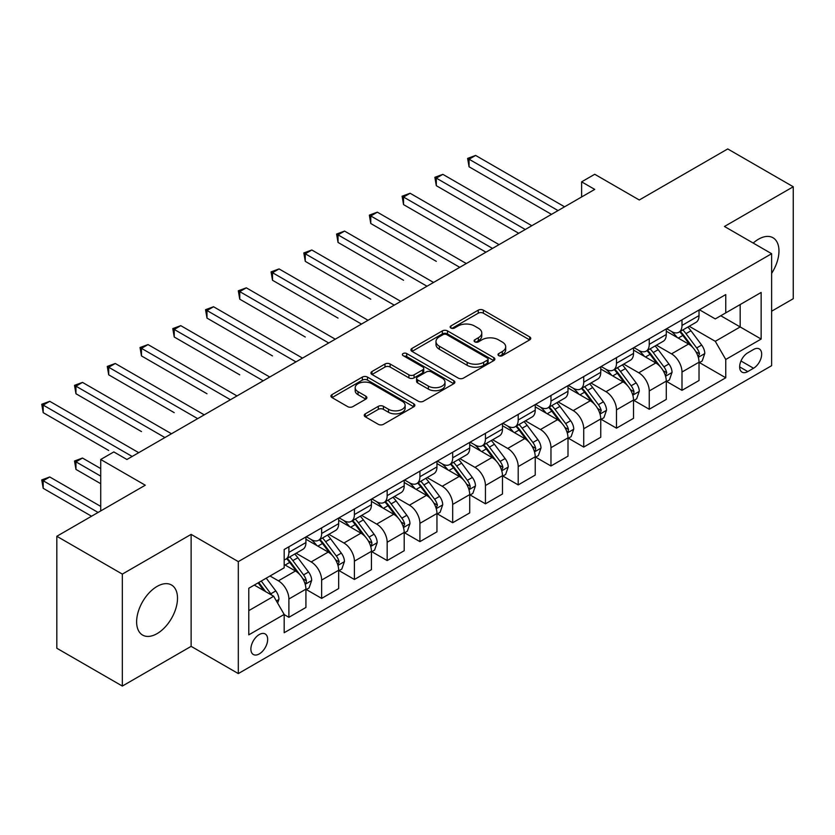 <?xml version="1.0" encoding="UTF-8"?>
<svg xmlns="http://www.w3.org/2000/svg" width="835" height="835" viewBox="0 0 835 835"><rect width="100%" height="100%" fill="white"/><g stroke="black" fill="none" stroke-linecap="round" stroke-linejoin="round"><path stroke-width="1.25" d="M498.756 355.658A2.547 1.472 0 0 0 502.357 355.658L529.682 339.876A3.643 2.098 0 0 0 530.747 338.394A3.643 2.098 0 0 0 529.682 336.912L483.381 310.171A3.643 2.098 0 0 0 478.236 310.171L450.9 325.953A2.547 1.472 0 0 0 450.159 326.996A2.547 1.472 0 0 0 450.9 328.03A2.547 1.472 0 0 0 454.501 328.03L458.039 325.994A11.638 6.722 0 0 1 474.51 325.994L478.361 328.218A11.638 6.722 0 0 1 481.774 332.977A11.638 6.722 0 0 1 478.361 337.726L474.823 339.772A2.547 1.472 0 0 0 474.082 340.805A2.547 1.472 0 0 0 474.823 341.849A2.547 1.472 0 0 0 478.434 341.849L481.962 339.803A11.638 6.722 0 0 1 498.432 339.803L502.284 342.037A11.638 6.722 0 0 1 505.697 346.786A11.638 6.722 0 0 1 502.284 351.535L498.756 353.581A2.547 1.472 0 0 0 498.004 354.614A2.547 1.472 0 0 0 498.756 355.658L498.756 353.581M157.063 633.64A28.912 16.69 120 0 0 175.945 608.172A28.912 16.69 120 0 0 171.519 585.001A28.912 16.69 120 0 0 157.063 586.431A28.912 16.69 120 0 0 138.182 611.909A28.912 16.69 120 0 0 142.608 635.08A28.912 16.69 120 0 0 157.063 633.64M771.634 273.337A28.912 16.69 120 0 0 772.98 237.756A28.912 16.69 120 0 0 758.524 239.186A28.912 16.69 120 0 0 753.201 243.068M259.267 653.92A11.857 6.847 120 0 0 267.023 643.472A11.857 6.847 120 0 0 265.206 633.963A11.857 6.847 120 0 0 259.267 634.548A11.857 6.847 120 0 0 251.523 645.006A11.857 6.847 120 0 0 253.339 654.504A11.857 6.847 120 0 0 259.267 653.92M365.302 413.836A3.643 2.098 0 0 0 364.237 415.329A3.643 2.098 0 0 0 365.302 416.811L378.297 424.316A3.643 2.098 0 0 0 383.442 424.316L413.795 406.781A3.643 2.098 0 0 0 414.859 405.299A3.643 2.098 0 0 0 413.795 403.816L367.494 377.086A3.643 2.098 0 0 0 362.348 377.086L331.996 394.611A3.643 2.098 0 0 0 330.931 396.093A3.643 2.098 0 0 0 331.996 397.575L347.684 406.635A3.643 2.098 0 0 0 352.829 406.635L365.824 399.14A3.643 2.098 0 0 0 366.889 397.648A3.643 2.098 0 0 0 365.824 396.166L358.038 391.678A9.728 5.615 0 0 1 355.188 387.701A9.728 5.615 0 0 1 361.2 382.514A9.728 5.615 0 0 1 371.805 383.724L402.282 401.332A9.728 5.615 0 0 1 405.132 405.299A9.728 5.615 0 0 1 399.13 410.496A9.728 5.615 0 0 1 388.525 409.275L383.442 406.342A3.643 2.098 0 0 0 378.297 406.342L365.302 413.836L365.302 416.811M771.634 311.204L793.25 298.721L793.25 186.758L727.734 148.933L639.276 199.993L594.729 174.275L581.619 181.842L594.729 189.399L126.92 459.49L113.821 451.923L100.722 459.49L100.722 510.936M122.338 574.104L122.338 686.067L191.131 646.353L191.131 534.379L122.338 574.104L56.822 536.279L145.269 485.208L100.722 459.49M191.131 534.379L238.309 561.621L771.634 253.704L771.634 365.678L238.309 673.584L238.309 561.621M793.25 186.758L724.456 226.473L771.634 253.704M458.3 378.119A3.643 2.098 0 0 0 463.446 378.119L493.798 360.595A3.643 2.098 0 0 0 494.863 359.113A3.643 2.098 0 0 0 493.798 357.63L447.497 330.89A3.643 2.098 0 0 0 442.352 330.89L411.999 348.414A3.643 2.098 0 0 0 410.935 349.907A3.643 2.098 0 0 0 411.999 351.389L458.3 378.119M404.14 356.211A2.547 1.472 0 0 1 406.718 356.566L406.718 353.539L453.802 380.718A3.643 2.098 0 0 1 454.866 382.211A3.643 2.098 0 0 1 453.802 383.693L423.439 401.217A3.643 2.098 0 0 1 418.293 401.217L371.992 374.487L371.992 371.512A3.643 2.098 0 0 0 370.928 372.995A3.643 2.098 0 0 0 371.992 374.487M371.992 371.512L384.987 364.008A3.643 2.098 0 0 1 390.133 364.008L408.91 374.852A3.643 2.098 0 0 0 414.056 374.852L422.667 369.884A3.643 2.098 0 0 0 423.742 368.392A3.643 2.098 0 0 0 422.667 366.909L403.117 355.616A2.547 1.472 0 0 1 402.376 354.583A2.547 1.472 0 0 1 403.952 353.226A2.547 1.472 0 0 1 406.718 353.539M122.338 686.067L56.822 648.242L56.822 536.279M753.546 349.489L747.784 352.819A11.492 6.638 120 0 0 740.269 362.943A11.492 6.638 120 0 0 742.033 372.149A11.492 6.638 120 0 0 747.784 371.575L753.546 368.245A11.492 6.638 120 0 0 761.05 358.121A11.492 6.638 120 0 0 759.286 348.915A11.492 6.638 120 0 0 753.546 349.489M699.427 309.764L715.282 318.918L725.761 312.874L725.761 294.567L284.171 549.514L284.171 567.821L248.788 588.247L248.788 634.851L284.171 614.424L284.171 632.732L725.761 377.785L725.761 359.478L715.282 341.317L689.219 326.276M725.761 312.874L761.144 292.448L761.144 339.052L725.761 359.478M191.131 646.353L238.309 673.584M581.619 181.842L581.619 196.966M720.782 315.745L740.175 326.944L740.175 304.545L761.144 292.448M715.282 341.317L740.175 326.944L761.144 339.052M248.788 610.646L273.682 596.273L254.289 585.074M284.171 614.581L288.889 617.305L288.889 598.998A14.821 8.559 -120 0 0 278.399 580.836L270.018 575.993M288.889 617.305L305.923 607.462L305.923 589.155A14.821 8.559 -120 0 0 295.433 571.004L284.171 564.491M306.32 589.541L321.642 598.392L321.642 580.085A14.821 8.559 -120 0 0 311.163 561.924L296.112 553.229M321.642 598.392L338.676 588.55L338.676 570.242A14.821 8.559 -120 0 0 328.197 552.092L305.923 539.222M339.073 570.629L354.405 579.48L354.405 561.162A14.821 8.559 -120 0 0 343.926 543.011L328.875 534.317M354.405 579.48L371.439 569.637L371.439 551.33A14.821 8.559 -120 0 0 360.96 533.179L338.676 520.309M371.836 551.705L387.169 560.567L387.169 542.249A14.821 8.559 -120 0 0 376.679 524.098L361.628 515.404M387.169 560.567L404.203 550.724L404.203 532.417A14.821 8.559 -120 0 0 393.713 514.266L371.439 501.397M404.589 532.793L419.921 541.644L419.921 523.336A14.821 8.559 -120 0 0 409.442 505.185L394.391 496.491M419.921 541.644L436.955 531.811L436.955 513.504A14.821 8.559 -120 0 0 426.476 495.343L404.203 482.484M437.352 513.88L452.685 522.731L452.685 504.423A14.821 8.559 -120 0 0 442.206 486.273L427.144 477.578M452.685 522.731L469.719 512.899L469.719 494.591A14.821 8.559 -120 0 0 459.24 476.43L436.955 463.571M470.115 494.967L485.448 503.818L485.448 485.511A14.821 8.559 -120 0 0 474.958 467.36L459.908 458.665M485.448 503.818L502.482 493.986L502.482 475.679A14.821 8.559 -120 0 0 491.992 457.517L469.719 444.658M502.868 476.054L518.201 484.905L518.201 466.598A14.821 8.559 -120 0 0 507.722 448.447L492.671 439.753M518.201 484.905L535.235 475.073L535.235 456.766A14.821 8.559 -120 0 0 524.756 438.605L502.482 425.746M535.632 457.142L550.964 465.993L550.964 447.685A14.821 8.559 -120 0 0 540.475 429.524L525.424 420.84M550.964 465.993L567.998 456.161L567.998 437.853A14.821 8.559 -120 0 0 557.509 419.692L535.235 406.833M568.384 438.229L583.717 447.08L583.717 428.772A14.821 8.559 -120 0 0 573.238 410.611L558.187 401.927M583.717 447.08L600.751 437.248L600.751 418.94A14.821 8.559 -120 0 0 590.272 400.779L567.998 387.92M601.148 419.316L616.481 428.167L616.481 409.86A14.821 8.559 -120 0 0 606.001 391.698L590.95 383.014M616.481 428.167L633.514 418.335L633.514 400.028A14.821 8.559 -120 0 0 623.035 381.866L600.751 369.007M633.911 400.403L649.244 409.254L649.244 390.947A14.821 8.559 -120 0 0 638.754 372.786L623.703 364.102M649.244 409.254L666.278 399.422L666.278 381.115A14.821 8.559 -120 0 0 655.788 362.954L633.514 350.095M666.664 381.491L681.997 390.342L681.997 372.034A14.821 8.559 -120 0 0 671.517 353.873L656.467 345.189M681.997 390.342L699.031 380.51L699.031 362.202A14.821 8.559 -120 0 0 688.551 344.041L666.278 331.182M666.664 328.677L671.517 331.485A14.821 8.559 -120 0 0 678.928 332.215A14.821 8.559 -120 0 0 681.997 325.431L681.997 319.826M633.911 347.6L638.754 350.397A14.821 8.559 -120 0 0 646.165 351.128A14.821 8.559 -120 0 0 649.244 344.344L649.244 338.739M601.148 366.513L606.001 369.31A14.821 8.559 -120 0 0 613.412 370.041A14.821 8.559 -120 0 0 616.481 363.256L616.481 357.662M568.384 385.426L573.238 388.223A14.821 8.559 -120 0 0 580.649 388.953A14.821 8.559 -120 0 0 583.717 382.169L583.717 376.575M535.632 404.338L540.475 407.136A14.821 8.559 -120 0 0 547.896 407.866A14.821 8.559 -120 0 0 550.964 401.082L550.964 395.487M502.868 423.251L507.722 426.048A14.821 8.559 -120 0 0 515.132 426.779A14.821 8.559 -120 0 0 518.201 419.995L518.201 414.4M470.115 442.164L474.958 444.961A14.821 8.559 -120 0 0 482.369 445.692A14.821 8.559 -120 0 0 485.448 438.907L485.448 433.313M437.352 461.077L442.206 463.874A14.821 8.559 -120 0 0 449.616 464.615A14.821 8.559 -120 0 0 452.685 457.82L452.685 452.226M404.589 479.989L409.442 482.787A14.821 8.559 -120 0 0 416.853 483.528A14.821 8.559 -120 0 0 419.921 476.733L419.921 471.138M371.836 498.902L376.679 501.699A14.821 8.559 -120 0 0 384.09 502.44A14.821 8.559 -120 0 0 387.169 495.646L387.169 490.051M339.073 517.815L343.926 520.612A14.821 8.559 -120 0 0 351.337 521.353A14.821 8.559 -120 0 0 354.405 514.558L354.405 508.964M306.309 536.728L311.163 539.525A14.821 8.559 -120 0 0 318.573 540.266A14.821 8.559 -120 0 0 321.642 533.481L321.642 527.877M699.427 362.578L725.761 377.785M678.928 332.215L695.962 322.383A14.821 8.559 -120 0 0 699.031 315.599L699.031 309.994M646.165 351.128L663.209 341.296A14.821 8.559 -120 0 0 666.278 334.511L666.278 328.906M613.412 370.041L630.446 360.209A14.821 8.559 -120 0 0 633.514 353.424L633.514 347.819M580.649 388.953L597.683 379.121A14.821 8.559 -120 0 0 600.751 372.337L600.751 366.732M547.896 407.866L564.93 398.034A14.821 8.559 -120 0 0 567.998 391.25L567.998 385.645M515.132 426.779L532.166 416.947A14.821 8.559 -120 0 0 535.235 410.162L535.235 404.558M482.369 445.692L499.403 435.86A14.821 8.559 -120 0 0 502.482 429.075L502.482 423.481M449.616 464.615L466.65 454.772A14.821 8.559 -120 0 0 469.719 447.988L469.719 442.393M416.853 483.528L433.887 473.685A14.821 8.559 -120 0 0 436.955 466.901L436.955 461.306M384.09 502.44L401.134 492.598A14.821 8.559 -120 0 0 404.203 485.813L404.203 480.219M351.337 521.353L368.371 511.511A14.821 8.559 -120 0 0 371.439 504.726L371.439 499.132M318.573 540.266L335.607 530.434A14.821 8.559 -120 0 0 338.676 523.639L338.676 518.044M284.171 559.774A14.821 8.559 -120 0 0 285.82 559.179L302.855 549.346A14.821 8.559 -120 0 0 305.923 542.552L305.923 536.957M285.82 559.179A14.821 8.559 -120 0 0 288.889 552.394L288.889 546.789M273.682 596.273L284.171 614.424M499.768 356.013L502.284 354.562A11.638 6.722 0 0 0 505.697 349.813L505.697 346.786M481.774 332.977L481.774 335.994A11.638 6.722 0 0 1 478.361 340.753L475.846 342.204M529.64 339.908L483.381 313.198A3.643 2.098 0 0 0 478.236 313.198L451.923 328.395M493.746 360.626L447.497 333.916A3.643 2.098 0 0 0 442.352 333.916L412.041 351.42M487.369 360.146A2.547 1.472 0 0 0 488.11 359.113A2.547 1.472 0 0 0 487.369 358.069L446.725 334.605A2.547 1.472 0 0 0 443.124 334.605L439.387 336.755A11.638 6.722 0 0 0 435.985 341.515A11.638 6.722 0 0 0 439.387 346.264L467.172 362.306A11.638 6.722 0 0 0 483.642 362.306L487.369 360.146L487.369 363.173A2.547 1.472 0 0 0 488.11 362.139L488.11 359.113M435.985 341.515L435.985 344.542A11.638 6.722 0 0 0 439.387 349.291L439.387 346.264M487.369 363.173L483.642 365.333A11.638 6.722 0 0 1 467.172 365.333L439.387 349.291M372.045 374.508L384.987 367.035L384.987 364.008M423.742 368.392L423.742 371.418A3.643 2.098 0 0 1 422.667 372.901L414.056 377.879A3.643 2.098 0 0 1 408.91 377.879L390.133 367.035A3.643 2.098 0 0 0 384.987 367.035M406.718 356.566L453.749 383.724M428.397 386.104A9.728 5.615 0 0 0 439.001 387.325A9.728 5.615 0 0 0 445.003 382.127A9.728 5.615 0 0 0 442.153 378.161L431.413 371.961A3.643 2.098 0 0 0 426.278 371.961L417.657 376.929A3.643 2.098 0 0 0 416.592 378.422A3.643 2.098 0 0 0 417.657 379.904L428.397 386.104L428.397 389.131A9.728 5.615 0 0 0 439.001 390.352A9.728 5.615 0 0 0 445.003 385.154L445.003 382.127M416.592 378.422L416.592 381.449A3.643 2.098 0 0 0 417.657 382.931L417.657 379.904M428.397 389.131L417.657 382.931M405.132 405.299L405.132 408.325A9.728 5.615 0 0 1 399.13 413.513A9.728 5.615 0 0 1 388.525 412.302L383.442 409.369A3.643 2.098 0 0 0 378.297 409.369L365.354 416.842M355.188 387.701L355.188 390.728A9.728 5.615 0 0 0 358.038 394.704L358.038 391.678M365.772 399.161L358.038 394.704M413.753 406.812L367.494 380.113A3.643 2.098 0 0 0 362.348 380.113L332.038 397.606M699.031 362.808L702.183 360.991L704.803 353.424A9.822 5.668 -120 0 0 701.661 345.053L690.952 330.764A28.348 16.366 -120 0 0 687.863 327.059M677.216 337.497A28.348 16.366 -120 0 0 671.413 331.422M698.144 356.785L699.5 353.842A9.822 5.668 -120 0 0 696.682 347.934L685.973 333.635A28.348 16.366 -120 0 0 682.884 329.929M680.243 331.453A23.537 13.59 60 0 1 684.105 335.847L693.165 347.945M469.061 242.442L485.97 252.201M679.742 331.745A28.348 16.366 60 0 1 682.832 335.451L689.95 344.959M558.041 210.587L469.061 159.214L475.616 155.435L564.585 206.809M551.486 214.365L469.061 166.781L469.061 159.214L467.621 158.389L475.616 155.435M469.061 166.781L467.621 158.389M666.278 381.72L669.419 379.904L672.039 372.337A9.822 5.668 -120 0 0 668.908 363.966L658.199 349.677A28.348 16.366 -120 0 0 655.099 345.972M644.453 356.409A28.348 16.366 -120 0 0 638.65 350.335M665.38 375.698L666.737 372.754A9.822 5.668 -120 0 0 663.929 366.847L653.221 352.547A28.348 16.366 -120 0 0 650.121 348.842M647.49 350.366A23.537 13.59 60 0 1 651.352 354.76L660.412 366.857M436.308 261.355L370.782 223.519L370.782 215.962L377.336 212.173L466.316 263.547M646.979 350.658A28.348 16.366 60 0 1 650.068 354.364L657.187 363.872M633.514 400.633L636.656 398.817L639.276 391.25A9.822 5.668 -120 0 0 636.145 382.889L625.436 368.59A28.348 16.366 -120 0 0 622.346 364.885M611.69 375.322A28.348 16.366 -120 0 0 605.886 369.247M632.617 394.611L633.765 393.379L633.974 391.667A9.822 5.668 -120 0 0 631.166 385.76L620.457 371.46A28.348 16.366 -120 0 0 617.368 367.755M614.727 369.279A23.537 13.59 60 0 1 618.589 373.673L627.649 385.77M403.545 280.268L338.029 242.432L338.029 234.875L344.573 231.086L433.553 282.46M614.216 369.571A28.348 16.366 60 0 1 617.316 373.276L624.434 382.785M600.751 419.546L603.903 417.73L606.523 410.162A9.822 5.668 -120 0 0 603.381 401.802L592.683 387.503A28.348 16.366 -120 0 0 589.583 383.797M578.937 394.235A28.348 16.366 -120 0 0 573.134 388.16M599.864 413.523L601.221 410.58A9.822 5.668 -120 0 0 598.403 404.672L587.694 390.383A28.348 16.366 -120 0 0 584.604 386.678M581.964 388.192A23.537 13.59 60 0 1 585.826 392.586L594.896 404.683M370.782 299.18L305.266 261.355L305.266 253.788L311.82 249.999L400.79 301.372M581.463 388.484A28.348 16.366 60 0 1 584.552 392.189L591.671 401.698M525.278 229.5L436.308 178.126L442.853 174.348L531.832 225.721M518.723 233.278L436.308 185.694L436.308 178.126L434.858 177.302L442.853 174.348M436.308 185.694L434.858 177.302M492.514 248.412L403.545 197.039L410.1 193.261L499.069 244.634M485.97 252.191L403.545 204.606L403.545 197.039L402.105 196.215L410.1 193.261M403.545 204.606L402.105 196.215M459.761 267.325L369.341 215.127L377.336 212.173M370.782 223.519L369.341 215.127M567.998 438.458L571.14 436.642L573.76 429.075A9.822 5.668 -120 0 0 570.629 420.715L559.92 406.415A28.348 16.366 -120 0 0 556.82 402.71M546.173 413.148A28.348 16.366 -120 0 0 540.37 407.073M567.101 432.436L568.249 431.204L568.458 429.493A9.822 5.668 -120 0 0 565.65 423.585L554.941 409.296A28.348 16.366 -120 0 0 551.841 405.591M549.211 407.115A23.537 13.59 60 0 1 553.073 411.498L562.132 423.595M338.029 318.093L272.502 280.268L272.502 272.701L279.057 268.912L368.037 320.285M548.699 407.407A28.348 16.366 60 0 1 551.799 411.112L558.918 420.61M426.998 286.238L336.589 234.04L344.573 231.086M338.029 242.432L336.589 234.04M535.235 457.371L538.387 455.555L540.997 447.988A9.822 5.668 -120 0 0 537.865 439.627L527.156 425.328A28.348 16.366 -120 0 0 524.067 421.623M513.421 432.06A28.348 16.366 -120 0 0 507.607 425.986M534.337 451.359L535.485 450.117L535.694 448.405A9.822 5.668 -120 0 0 532.887 442.498L522.178 428.209A28.348 16.366 -120 0 0 519.088 424.504M516.447 426.027A23.537 13.59 60 0 1 520.309 430.411L529.369 442.508M305.266 337.006L239.749 299.18L239.749 291.613L246.304 287.825L335.273 339.198M515.936 426.32A28.348 16.366 60 0 1 519.036 430.025L526.154 439.523M502.482 476.284L505.624 474.468L508.244 466.901A9.822 5.668 -120 0 0 505.112 458.54L494.404 444.241A28.348 16.366 -120 0 0 491.304 440.536M480.657 450.973A28.348 16.366 -120 0 0 474.854 444.898M501.584 470.272L502.941 467.318A9.822 5.668 -120 0 0 500.134 461.411L489.425 447.122A28.348 16.366 -120 0 0 486.325 443.416M483.684 444.94A23.537 13.59 60 0 1 487.556 449.324L496.616 461.421M272.502 355.919L206.986 318.093L206.986 310.526L213.541 306.737L302.51 358.111M483.183 445.232A28.348 16.366 60 0 1 486.273 448.938L493.391 458.436M469.719 495.197L472.861 493.381L475.48 485.813A9.822 5.668 -120 0 0 472.349 477.453L461.64 463.154A28.348 16.366 -120 0 0 458.551 459.448M447.894 469.886A28.348 16.366 -120 0 0 442.091 463.811M468.821 489.185L469.969 487.943L470.178 486.231A9.822 5.668 -120 0 0 467.37 480.323L456.661 466.034A28.348 16.366 -120 0 0 453.572 462.329M450.931 463.853A23.537 13.59 60 0 1 454.793 468.247L463.853 480.344M239.749 374.832L174.233 337.006L174.233 329.439L180.777 325.66L269.757 377.023M450.42 464.145A28.348 16.366 60 0 1 453.52 467.851L460.638 477.349M436.955 514.11L440.108 512.293L442.727 504.726A9.822 5.668 -120 0 0 439.586 496.366L428.877 482.066A28.348 16.366 -120 0 0 425.787 478.361M415.141 488.799A28.348 16.366 -120 0 0 409.338 482.724M436.068 508.097L437.425 505.144A9.822 5.668 -120 0 0 434.607 499.236L423.898 484.947A28.348 16.366 -120 0 0 420.809 481.242M418.168 482.766A23.537 13.59 60 0 1 422.03 487.16L431.09 499.257M206.986 393.744L141.47 355.919L141.47 348.352L148.025 344.573L236.994 395.936M417.667 483.058A28.348 16.366 60 0 1 420.756 486.763L427.875 496.261M404.203 533.022L407.344 531.206L409.964 523.639A9.822 5.668 -120 0 0 406.833 515.279L396.124 500.979A28.348 16.366 -120 0 0 393.024 497.284M382.378 507.711A28.348 16.366 -120 0 0 376.575 501.637M403.305 527.01L404.662 524.056A9.822 5.668 -120 0 0 401.854 518.149L391.145 503.86A28.348 16.366 -120 0 0 388.045 500.155M385.415 501.678A23.537 13.59 60 0 1 389.277 506.073L398.337 518.17M174.233 412.657L108.707 374.832L108.707 367.264L115.261 363.486L204.241 414.849M384.904 501.971A28.348 16.366 60 0 1 387.993 505.676L395.112 515.174M394.245 305.151L303.825 252.953L311.82 249.999M305.266 261.355L303.825 252.953M361.482 324.064L271.062 271.866L279.057 268.912M272.502 280.268L271.062 271.866M328.719 342.976L238.309 290.778L246.304 287.825M239.749 299.18L238.309 290.778M295.966 361.889L205.546 309.691L213.541 306.737M206.986 318.093L205.546 309.691M263.202 380.812L172.782 328.604L180.777 325.66M174.233 337.006L172.782 328.604M371.439 551.935L374.581 550.119L377.201 542.552A9.822 5.668 -120 0 0 374.07 534.191L363.361 519.902A28.348 16.366 -120 0 0 360.271 516.197M349.614 526.624A28.348 16.366 -120 0 0 343.811 520.549M370.542 545.923L371.69 544.691L371.899 542.969A9.822 5.668 -120 0 0 369.091 537.072L358.382 522.773A28.348 16.366 -120 0 0 355.292 519.067M352.652 520.591A23.537 13.59 60 0 1 356.514 524.985L365.573 537.082M141.47 431.57L75.954 393.744L75.954 386.177L82.498 382.399L171.478 433.762M352.14 520.883A28.348 16.366 60 0 1 355.24 524.589L362.359 534.087M230.439 399.725L140.029 347.517L148.025 344.573M141.47 355.919L140.029 347.517M338.676 570.848L341.828 569.032L344.448 561.464A9.822 5.668 -120 0 0 341.306 553.104L330.608 538.815A28.348 16.366 -120 0 0 327.508 535.11M316.862 545.537A28.348 16.366 -120 0 0 311.058 539.462M337.789 564.836L339.146 561.892A9.822 5.668 -120 0 0 336.328 555.985L325.619 541.685A28.348 16.366 -120 0 0 322.529 537.98M319.889 539.504A23.537 13.59 60 0 1 323.75 543.898L332.821 555.995M108.707 450.483L43.19 412.657L43.19 405.09L49.745 401.311L138.714 452.674M319.387 539.796A28.348 16.366 60 0 1 322.477 543.501L329.595 553M197.686 418.638L107.266 366.429L115.261 363.486M108.707 374.832L107.266 366.429M305.923 589.76L309.065 587.944L311.685 580.377A9.822 5.668 -120 0 0 308.553 572.017L297.844 557.728A28.348 16.366 -120 0 0 294.745 554.022M305.026 583.748L306.174 582.517L306.382 580.805A9.822 5.668 -120 0 0 303.575 574.897L292.866 560.598A28.348 16.366 -120 0 0 289.766 556.893M287.136 558.417A23.537 13.59 60 0 1 290.998 562.811L300.057 574.908M100.722 468.571L82.498 458.05L75.954 461.839L75.954 469.395L100.722 483.695M286.624 558.709A28.348 16.366 60 0 1 289.724 562.414L296.842 571.923M75.954 469.395L74.513 461.003L100.722 476.127M74.513 461.003L82.498 458.05M164.923 437.55L74.513 385.342L82.498 382.399M75.954 393.744L74.513 385.342M277.617 603.079L278.932 599.3A9.822 5.668 -120 0 0 275.79 590.929L266.24 578.175M100.722 506.396L49.745 476.962L43.19 480.751L43.19 488.308L91.547 516.228M271.709 595.125A9.822 5.668 -120 0 0 270.811 593.81L261.261 581.056M258.798 582.475L265.666 591.639M258.109 582.872L263.933 590.637M43.19 488.308L41.75 479.916L98.092 512.45M41.75 479.916L49.745 476.962M132.17 456.463L41.75 404.255L49.745 401.311M43.19 412.657L41.75 404.255M278.399 580.836L295.433 571.004M311.163 561.924L328.197 552.092M343.926 543.011L360.96 533.179M376.679 524.098L393.713 514.266M409.442 505.185L426.476 495.343M442.206 486.273L459.24 476.43M474.958 467.36L491.992 457.517M507.722 448.447L524.756 438.605M540.475 429.524L557.509 419.692M573.238 410.611L590.272 400.779M606.001 391.698L623.035 381.866M638.754 372.786L655.788 362.954M671.517 353.873L688.551 344.041M681.997 325.431L699.031 315.599M681.997 372.034L699.031 362.202M649.244 390.947L666.278 381.115M649.244 344.344L666.278 334.511M616.481 409.86L633.514 400.028M616.481 363.256L633.514 353.424M583.717 428.772L600.751 418.94M583.717 382.169L600.751 372.337M550.964 447.685L567.998 437.853M550.964 401.082L567.998 391.25M518.201 466.598L535.235 456.766M518.201 419.995L535.235 410.162M485.448 485.511L502.482 475.679M485.448 438.907L502.482 429.075M452.685 504.423L469.719 494.591M452.685 457.82L469.719 447.988M419.921 523.336L436.955 513.504M419.921 476.733L436.955 466.901M387.169 542.249L404.203 532.417M387.169 495.646L404.203 485.813M354.405 561.162L371.439 551.33M354.405 514.558L371.439 504.726M321.642 580.085L338.676 570.242M321.642 533.481L338.676 523.639M288.889 598.998L305.923 589.155M288.889 552.394L305.923 542.552M740.979 360.991L753.546 368.245M739.653 366.889L747.784 371.575M502.284 354.562L502.284 351.535M474.823 341.849L474.823 339.772M478.361 340.753L478.361 337.726M450.9 328.03L450.9 325.953M478.236 313.198L478.236 310.171M483.381 313.198L483.381 310.171M529.682 339.876L529.682 336.912M411.999 351.389L411.999 348.414M442.352 333.916L442.352 330.89M447.497 333.916L447.497 330.89M493.798 360.595L493.798 357.63M467.172 365.333L467.172 362.306M483.642 365.333L483.642 362.306M390.133 367.035L390.133 364.008M408.91 377.879L408.91 374.852M414.056 377.879L414.056 374.852M422.667 372.901L422.667 369.884M453.802 383.693L453.802 380.718M378.297 409.369L378.297 406.342M383.442 409.369L383.442 406.342M388.525 412.302L388.525 409.275M365.824 399.14L365.824 396.166M331.996 397.575L331.996 394.611M362.348 380.113L362.348 377.086M367.494 380.113L367.494 377.086M413.795 406.781L413.795 403.816M698.3 357.328L704.73 353.612M685.973 333.635L690.952 330.764M678.26 338.091L682.832 335.451M696.682 347.934L701.661 345.053M695.91 351.765L699.5 353.842M665.537 376.241L671.977 372.525M653.221 352.547L658.199 349.677M645.497 357.004L650.068 354.364M663.929 366.847L668.908 363.966M663.147 370.677L666.737 372.754M632.784 395.153L639.213 391.438M620.457 371.46L625.436 368.59M612.733 375.927L617.316 373.276M631.166 385.76L636.145 382.889M630.383 389.59L633.974 391.667M600.021 414.066L606.46 410.35M587.694 390.383L592.683 387.503M579.981 394.84L584.552 392.189M598.403 404.672L603.381 401.802M597.63 408.503L601.221 410.58M567.268 432.979L573.697 429.263M554.941 409.296L559.92 406.415M547.217 413.753L551.799 411.112M565.65 423.585L570.629 420.715M564.867 427.426L568.458 429.493M534.504 451.892L540.934 448.176M522.178 428.209L527.156 425.328M514.454 432.666L519.036 430.025M532.887 442.498L537.865 439.627M532.114 446.339L535.694 448.405M501.741 470.804L508.181 467.089M489.425 447.122L494.404 444.241M481.701 451.578L486.273 448.938M500.134 461.411L505.112 458.54M499.351 465.252L502.941 467.318M468.988 489.717L475.418 486.001M456.661 466.034L461.64 463.154M448.938 470.491L453.52 467.851M467.37 480.323L472.349 477.453M466.588 484.164L470.178 486.231M436.225 508.63L442.654 504.914M423.898 484.947L428.877 482.066M416.185 489.404L420.756 486.763M434.607 499.236L439.586 496.366M433.835 503.077L437.425 505.144M403.462 527.543L409.901 523.827M391.145 503.86L396.124 500.979M383.422 508.317L387.993 505.676M401.854 518.149L406.833 515.279M401.071 521.99L404.662 524.056M370.709 546.455L377.138 542.75M358.382 522.773L363.361 519.902M350.658 527.229L355.24 524.589M369.091 537.072L374.07 534.191M368.308 540.903L371.899 542.969M337.945 565.368L344.385 561.663M325.619 541.685L330.608 538.815M317.905 546.142L322.477 543.501M336.328 555.985L341.306 553.104M335.555 559.815L339.146 561.892M305.192 584.291L311.622 580.576M292.866 560.598L297.844 557.728M285.142 565.055L289.724 562.414M303.575 574.897L308.553 572.017M302.792 578.728L306.382 580.805M276.375 600.918L278.859 599.488M270.811 593.81L275.79 590.929"/></g></svg>

